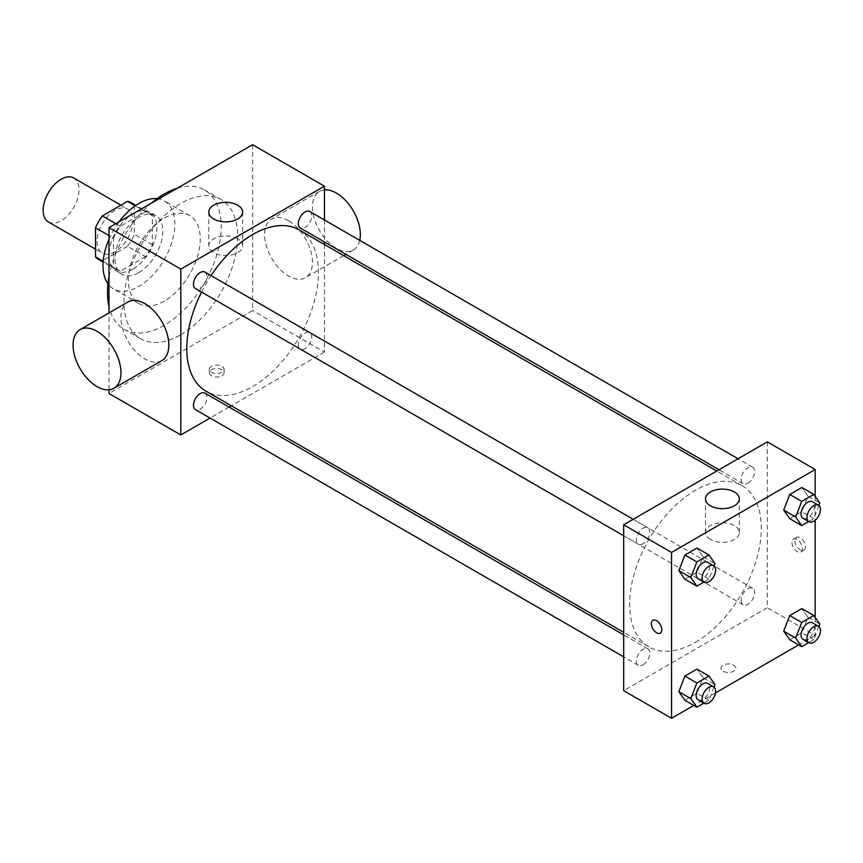 <?xml version="1.0" encoding="UTF-8"?>
<svg xmlns="http://www.w3.org/2000/svg" width="863" height="863" viewBox="0 0 863 863"><rect width="100%" height="100%" fill="white"/><g stroke="black" fill="none" stroke-linecap="round" stroke-linejoin="round"><path stroke-width="0.65" stroke-dasharray="4.32 3.24" d="M48.404 221.985A25.394 14.66 120 0 0 73.797 207.325A25.394 14.66 120 0 0 73.797 178.005M97.012 241.457A25.394 14.66 120 0 0 102.276 253.086A25.394 14.66 120 0 0 127.659 238.425A25.394 14.66 120 0 0 127.659 209.105A25.394 14.66 120 0 0 108.091 215.912A25.394 14.66 120 0 0 97.012 241.457M134.412 205.318L134.412 234.412A32.772 18.921 120 0 1 127.562 246.279L145.513 256.645A32.772 18.921 120 0 0 152.373 244.779L152.373 215.685L134.412 205.318A32.772 18.921 120 0 0 131.349 202.719M127.562 246.279L102.373 260.831A32.772 18.921 120 0 1 98.576 259.472M145.513 256.645L120.324 271.198L102.373 260.831M103.182 261.295L113.474 267.239L113.474 238.145L108.986 235.556M113.474 267.239A32.772 18.921 120 0 0 116.537 269.839A32.772 18.921 120 0 0 120.324 271.198M152.373 215.685A32.772 18.921 120 0 0 149.31 213.085A32.772 18.921 120 0 0 145.513 211.726L135.232 205.793M113.474 238.145A32.772 18.921 120 0 1 120.324 226.279L145.513 211.726M132.924 269.105A33.851 19.547 -60 0 1 115.998 270.777A33.851 19.547 -60 0 1 115.998 231.694A33.851 19.547 -60 0 1 149.849 212.147A33.851 19.547 -60 0 1 155.038 239.267A33.851 19.547 -60 0 1 132.924 269.105M138.911 272.557A33.851 19.547 120 0 0 161.025 242.73A33.851 19.547 120 0 0 155.836 215.599A33.851 19.547 120 0 0 129.741 224.671A33.851 19.547 120 0 0 114.962 258.738A33.851 19.547 120 0 0 121.974 274.24A33.851 19.547 120 0 0 138.911 272.557M120.324 226.279L115.836 223.679M152.373 244.779L134.412 234.412M157.098 198.663A50.777 29.32 -60 0 1 164.294 200.939A50.777 29.32 -60 0 1 172.082 241.629A50.777 29.32 -60 0 1 138.911 286.376A50.777 29.32 -60 0 1 113.517 288.9A50.777 29.32 -60 0 1 107.951 283.798M108.986 239.278A50.777 29.32 -60 0 1 119.062 221.823M164.337 301.068A50.777 29.32 -60 0 1 138.954 303.582A50.777 29.32 -60 0 1 138.954 244.941A50.777 29.32 -60 0 1 189.731 215.621A50.777 29.32 -60 0 1 197.519 256.311A50.777 29.32 -60 0 1 164.337 301.068M177.293 188.199A80.41 46.419 -60 0 1 204.542 189.968A80.41 46.419 -60 0 1 216.872 254.402A80.41 46.419 -60 0 1 164.337 325.254A80.41 46.419 -60 0 1 124.143 329.235A80.41 46.419 -60 0 1 108.986 306.527M108.986 276.602A80.41 46.419 -60 0 1 151.381 203.161M180.799 334.758A80.41 46.419 120 0 0 233.323 263.905A80.41 46.419 120 0 0 221.004 199.472A80.41 46.419 120 0 0 159.04 221.014A80.41 46.419 120 0 0 123.948 301.931A80.41 46.419 120 0 0 140.593 338.738A80.41 46.419 120 0 0 180.799 334.758M252.611 144.714L252.611 310.572L108.986 393.496M108.986 389.785L108.986 312.935M221.942 375.783A7.411 4.272 0 0 0 224.11 372.762A7.411 4.272 0 0 0 216.71 368.49A7.411 4.272 0 0 0 209.299 372.762A7.411 4.272 0 0 0 213.873 376.71A7.411 4.272 0 0 0 221.942 375.783M324.434 244.531L324.434 352.028L252.611 310.572M324.434 352.028L231.327 405.783M229.094 407.077L210.065 418.059M204.941 272.061A9.515 5.491 -60 0 1 206.408 279.688A9.515 5.491 -60 0 1 200.184 288.069A9.515 5.491 -60 0 1 195.437 288.533M204.941 393.129A9.515 5.491 -60 0 1 206.408 400.756A9.515 5.491 -60 0 1 200.184 409.138A9.515 5.491 -60 0 1 195.437 409.612M298.318 344.715A9.515 5.491 120 0 0 300.281 349.073A9.515 5.491 120 0 0 309.795 343.582A9.515 5.491 120 0 0 309.795 332.6A9.515 5.491 120 0 0 302.471 335.146A9.515 5.491 120 0 0 298.318 344.715M324.434 219.968L324.434 241.942M309.795 211.521A9.515 5.491 -60 0 1 311.252 219.148A9.515 5.491 -60 0 1 305.038 227.53A9.515 5.491 -60 0 1 300.281 228.005M299.17 229.936A93.096 53.754 -60 0 1 313.431 304.542A93.096 53.754 -60 0 1 252.611 386.581A93.096 53.754 -60 0 1 206.063 391.198M201.554 292.072A93.096 53.754 -60 0 1 211.068 275.588M161.813 360.615A33.851 19.547 60 0 1 144.887 358.943A33.851 19.547 60 0 1 122.773 329.105A33.851 19.547 60 0 1 127.961 301.974M288.522 220.734A33.851 19.547 -120 0 0 271.597 219.051A33.851 19.547 -120 0 0 271.597 258.145A33.851 19.547 -120 0 0 305.448 277.692A33.851 19.547 -120 0 0 310.637 250.561A33.851 19.547 -120 0 0 288.522 220.734M237.649 238.846A16.926 9.773 0 0 0 219.202 236.732A16.926 9.773 0 0 0 208.76 245.761A16.926 9.773 0 0 0 225.685 255.534A16.926 9.773 0 0 0 242.611 245.761A16.926 9.773 0 0 0 237.649 238.846M221.942 372.298A7.411 4.272 180 0 1 213.873 373.226A7.411 4.272 180 0 1 209.299 369.278A7.411 4.272 180 0 1 216.71 365.006A7.411 4.272 180 0 1 224.11 369.278A7.411 4.272 180 0 1 221.942 372.298M359.742 240.356A33.851 19.547 60 0 1 353.323 250.054A33.851 19.547 60 0 1 319.472 230.507A33.851 19.547 60 0 1 319.472 191.413A33.851 19.547 60 0 1 324.434 189.882M695.481 642.266A93.096 53.754 120 0 0 756.301 560.227A93.096 53.754 120 0 0 742.029 485.632A93.096 53.754 120 0 0 670.292 510.572A93.096 53.754 120 0 0 629.656 604.262A93.096 53.754 120 0 0 648.933 646.883A93.096 53.754 120 0 0 695.481 642.266M643.054 543.755A9.515 5.491 -60 0 1 638.296 544.229A9.515 5.491 -60 0 1 638.296 533.237A9.515 5.491 -60 0 1 647.811 527.746A9.515 5.491 -60 0 1 649.785 532.104A9.515 5.491 -60 0 1 643.054 543.755M741.188 600.411A9.515 5.491 120 0 0 743.151 604.758A9.515 5.491 120 0 0 752.665 599.267A9.515 5.491 120 0 0 752.665 588.286A9.515 5.491 120 0 0 745.33 590.831A9.515 5.491 120 0 0 741.188 600.411M643.054 664.823A9.515 5.491 120 0 0 649.267 656.441A9.515 5.491 120 0 0 647.811 648.825A9.515 5.491 120 0 0 640.486 651.371A9.515 5.491 120 0 0 636.333 660.939A9.515 5.491 120 0 0 638.296 665.297A9.515 5.491 120 0 0 643.054 664.823M747.908 483.215A9.515 5.491 120 0 0 754.122 474.833A9.515 5.491 120 0 0 752.665 467.207A9.515 5.491 120 0 0 745.33 469.763A9.515 5.491 120 0 0 741.188 479.332A9.515 5.491 120 0 0 743.151 483.69A9.515 5.491 120 0 0 747.908 483.215M767.304 441.867L767.304 607.714L623.669 690.648M815.179 617.444L815.179 635.362L767.304 607.714M815.179 635.362L798.653 644.898M715.459 692.935L693.809 705.438M723.162 671.209A7.411 4.272 0 0 0 731.231 672.137A7.411 4.272 0 0 0 735.805 668.189A7.411 4.272 0 0 0 728.404 663.906A7.411 4.272 0 0 0 720.993 668.189A7.411 4.272 0 0 0 723.162 671.209A7.411 4.272 0 0 0 731.231 672.126A7.411 4.272 0 0 0 735.805 668.178A7.411 4.272 0 0 0 728.404 663.906A7.411 4.272 0 0 0 720.993 668.178A7.411 4.272 0 0 0 723.162 671.198M807.876 496.106L801.835 487.509L807.876 496.106L801.835 511.694L789.742 518.674L801.835 511.694L807.876 496.106L819.85 503.021M703.032 677.714L696.98 669.116L703.032 677.714L696.98 693.302L684.888 700.281L696.98 693.302L703.032 677.714L714.995 684.629M815.179 496.376L815.179 520.216M807.876 617.185L801.835 608.577L807.876 617.185L801.835 632.762L789.742 639.753L801.835 632.762L807.876 617.185L819.85 624.089M703.032 556.646L696.98 548.048L703.032 556.646L696.98 572.234L684.888 579.213L696.98 572.234L703.032 556.646L714.995 563.561M794.974 540.777A7.411 4.272 -120 0 0 798.21 548.221A7.411 4.272 -120 0 0 803.917 550.206A7.411 4.272 -120 0 0 803.917 541.662A7.411 4.272 -120 0 0 796.517 537.379A7.411 4.272 -120 0 0 794.974 540.777M652.881 620.303L652.881 620.303A7.411 4.272 60 0 1 658.588 622.288A7.411 4.272 60 0 1 661.824 629.742A7.411 4.272 60 0 1 660.292 633.129L660.281 633.14M791.964 542.514A7.411 4.272 -120 0 0 795.201 549.968A7.411 4.272 -120 0 0 800.907 551.953A7.411 4.272 -120 0 0 800.907 543.399A7.411 4.272 -120 0 0 793.496 539.127A7.411 4.272 -120 0 0 791.964 542.514M710.443 539.451A16.926 9.773 180 0 1 705.492 532.547A16.926 9.773 180 0 1 722.417 522.773A16.926 9.773 180 0 1 739.343 532.547A16.926 9.773 180 0 1 728.89 541.576A16.926 9.773 180 0 1 710.443 539.451M714.035 566.02L708.955 579.138L703.863 582.072M698.145 578.782A9.515 5.491 120 0 0 707.66 573.28A9.515 5.491 120 0 0 707.66 562.298M708.955 579.138L696.98 572.234M818.89 505.491L813.798 518.609L808.717 521.543M803 518.242A9.515 5.491 120 0 0 812.515 512.751A9.515 5.491 120 0 0 812.515 501.759M813.798 518.609L801.835 511.694M714.035 687.099L708.955 700.217L703.863 703.151M698.145 699.85A9.515 5.491 120 0 0 707.66 694.359A9.515 5.491 120 0 0 707.66 683.377M708.955 700.217L696.98 693.302M818.89 626.56L813.798 639.677L808.717 642.611M803 639.31A9.515 5.491 120 0 0 812.515 633.82A9.515 5.491 120 0 0 812.515 622.838M813.798 639.677L801.835 632.762M95.513 249.18L102.276 253.086M120.906 205.211L127.659 209.105M155.836 215.599L149.849 212.147M121.974 274.24L115.998 270.777M149.31 213.085L135.89 205.34M116.537 269.839L103.129 262.104M189.731 215.621L164.294 200.939M138.954 303.582L113.517 288.9M221.004 199.472L204.542 189.968M140.593 338.738L124.143 329.235M208.76 212.093L208.76 245.761M242.611 212.093L242.611 245.761M224.11 372.762L224.11 369.278M209.299 372.762L209.299 369.278M319.472 191.413L271.597 219.051M353.323 250.054L345.901 254.337M343.657 255.631L305.448 277.692M742.029 485.632L716.765 471.036M648.933 646.883L623.669 632.299M623.669 535.772L638.296 544.229M633.183 519.299L647.811 527.746M752.665 588.286L309.795 332.6M743.151 604.758L300.281 349.073M647.811 648.825L623.669 634.877M638.296 665.297L623.669 656.851M752.665 467.207L738.027 458.76M743.151 483.69L719.008 469.742M800.907 551.953L803.917 550.206M793.496 539.127L796.517 537.379M739.343 532.547L739.343 498.879M705.492 532.547L705.492 498.879"/><path stroke-width="1.29" d="M120.906 205.211L73.797 178.005A25.394 14.66 120 0 0 54.229 184.811A25.394 14.66 120 0 0 43.15 210.367A25.394 14.66 120 0 0 48.404 221.985L95.513 249.18M115.836 223.679L102.373 215.912L127.562 201.359A32.772 18.921 120 0 1 131.349 202.719L135.89 205.34M103.182 261.295L95.513 256.872A32.772 18.921 120 0 0 98.576 259.472L103.129 262.104M95.513 256.872L95.513 227.778A32.772 18.921 120 0 1 102.373 215.912M108.986 235.556L95.513 227.778M135.232 205.793L127.562 201.359M107.951 283.798A50.777 29.32 -60 0 1 108.986 239.278M119.062 221.823A50.777 29.32 -60 0 1 157.098 198.663M108.986 306.527A80.41 46.419 -60 0 1 108.986 276.602M151.381 203.161A80.41 46.419 -60 0 1 177.293 188.199M210.065 418.059L180.799 434.952L108.986 393.496L108.986 389.785M108.986 312.935L108.986 227.638L252.611 144.714L324.434 186.181L324.434 219.968M231.327 405.783L229.094 407.077M623.669 535.772L195.437 288.533A9.515 5.491 -60 0 1 195.437 277.552A9.515 5.491 -60 0 1 204.941 272.061L633.183 519.299M623.669 656.851L195.437 409.612A9.515 5.491 -60 0 1 195.437 398.62A9.515 5.491 -60 0 1 204.941 393.129L623.669 634.877M324.434 241.942L324.434 244.531M180.799 434.952L180.799 269.105L324.434 186.181M719.008 469.742L300.281 228.005A9.515 5.491 -60 0 1 300.281 217.012A9.515 5.491 -60 0 1 309.795 211.521L738.027 458.76M623.669 632.299L206.063 391.198A93.096 53.754 -60 0 1 201.554 292.072M211.068 275.588A93.096 53.754 -60 0 1 299.17 229.936L716.765 471.036M80.086 329.623L127.961 301.974A33.851 19.547 60 0 1 161.813 321.521A33.851 19.547 60 0 1 161.813 360.615L113.938 388.264A33.851 19.547 -120 0 0 113.938 349.17A33.851 19.547 -120 0 0 80.086 329.623A33.851 19.547 -120 0 0 74.898 356.753A33.851 19.547 -120 0 0 97.012 386.581A33.851 19.547 -120 0 0 113.938 388.264M180.799 269.105L108.986 227.638M237.649 205.178A16.926 9.773 180 0 1 242.611 212.093A16.926 9.773 180 0 1 225.685 221.867A16.926 9.773 180 0 1 208.76 212.093A16.926 9.773 180 0 1 219.202 203.064A16.926 9.773 180 0 1 237.649 205.178M324.434 189.882A33.851 19.547 60 0 1 336.397 193.085A33.851 19.547 60 0 1 359.742 240.356M693.809 705.438L671.543 718.286L623.669 690.648L623.669 524.79L767.304 441.867L815.179 469.504L815.179 496.376M798.653 644.898L715.459 692.935M789.742 518.674L783.69 510.076L789.742 494.488L801.835 487.509L789.742 494.488L783.69 510.076L789.742 518.674L801.705 525.589L795.664 516.98L801.705 501.403L813.798 494.413L819.85 503.021L818.89 505.491M684.888 700.281L678.847 691.684L684.888 676.096L696.98 669.116L684.888 676.096L678.847 691.684L684.888 700.281L696.862 707.196L690.81 698.599L696.862 683.011L708.955 676.031L714.995 684.629L714.035 687.099M815.179 520.216L815.179 617.444M671.543 718.286L671.543 552.428L815.179 469.504M789.742 639.753L783.69 631.144L789.742 615.567L801.835 608.577L789.742 615.567L783.69 631.144L789.742 639.753L801.705 646.657L795.664 638.059L801.705 622.471L813.798 615.492L819.85 624.089L818.89 626.56M684.888 579.213L678.847 570.605L684.888 555.028L696.98 548.048L684.888 555.028L678.847 570.605L684.888 579.213L696.862 586.117L690.81 577.52L696.862 561.932L708.955 554.952L714.995 563.561L714.035 566.02M671.543 552.428L623.669 524.79M710.443 505.783A16.926 9.773 180 0 1 705.492 498.879A16.926 9.773 180 0 1 722.417 489.105A16.926 9.773 180 0 1 739.343 498.879A16.926 9.773 180 0 1 728.89 507.908A16.926 9.773 180 0 1 710.443 505.783M661.824 629.742A7.411 4.272 60 0 1 660.281 633.14A7.411 4.272 60 0 1 652.881 628.857A7.411 4.272 60 0 1 652.881 620.303A7.411 4.272 60 0 1 658.588 622.288A7.411 4.272 60 0 1 661.824 629.742M660.292 633.129A7.411 4.272 60 0 1 652.881 628.857A7.411 4.272 60 0 1 652.881 620.303M703.863 582.072L696.862 586.117M713.647 565.75L707.66 562.298A9.515 5.491 120 0 0 700.335 564.844A9.515 5.491 120 0 0 696.182 574.424A9.515 5.491 120 0 0 698.145 578.782L704.132 582.234A9.515 5.491 120 0 0 713.647 576.743A9.515 5.491 120 0 0 713.647 565.75A9.515 5.491 120 0 0 706.312 568.307A9.515 5.491 120 0 0 702.158 577.876A9.515 5.491 120 0 0 704.132 582.234M690.81 577.52L678.847 570.605M696.862 561.932L684.888 555.028M708.955 554.952L696.98 548.048M808.717 521.543L801.705 525.589M818.502 505.222L812.515 501.759A9.515 5.491 120 0 0 805.179 504.316A9.515 5.491 120 0 0 801.026 513.884A9.515 5.491 120 0 0 803 518.242L808.987 521.694A9.515 5.491 120 0 0 818.502 516.203A9.515 5.491 120 0 0 818.502 505.222A9.515 5.491 120 0 0 811.166 507.768A9.515 5.491 120 0 0 807.013 517.336A9.515 5.491 120 0 0 808.987 521.694M795.664 516.98L783.69 510.076M801.705 501.403L789.742 494.488M813.798 494.413L801.835 487.509M703.863 703.151L696.862 707.196M713.647 686.829L707.66 683.377A9.515 5.491 120 0 0 700.335 685.923A9.515 5.491 120 0 0 696.182 695.492A9.515 5.491 120 0 0 698.145 699.85L704.132 703.302A9.515 5.491 120 0 0 713.647 697.811A9.515 5.491 120 0 0 713.647 686.829A9.515 5.491 120 0 0 706.312 689.375A9.515 5.491 120 0 0 702.158 698.954A9.515 5.491 120 0 0 704.132 703.302M690.81 698.599L678.847 691.684M696.862 683.011L684.888 676.096M708.955 676.031L696.98 669.116M808.717 642.611L801.705 646.657M818.502 626.29L812.515 622.838A9.515 5.491 120 0 0 805.179 625.384A9.515 5.491 120 0 0 801.026 634.963A9.515 5.491 120 0 0 803 639.31L808.987 642.773A9.515 5.491 120 0 0 818.502 637.282A9.515 5.491 120 0 0 818.502 626.29A9.515 5.491 120 0 0 811.166 628.836A9.515 5.491 120 0 0 807.013 638.415A9.515 5.491 120 0 0 808.987 642.773M795.664 638.059L783.69 631.144M801.705 622.471L789.742 615.567M813.798 615.492L801.835 608.577M345.901 254.337L343.657 255.631"/></g></svg>
